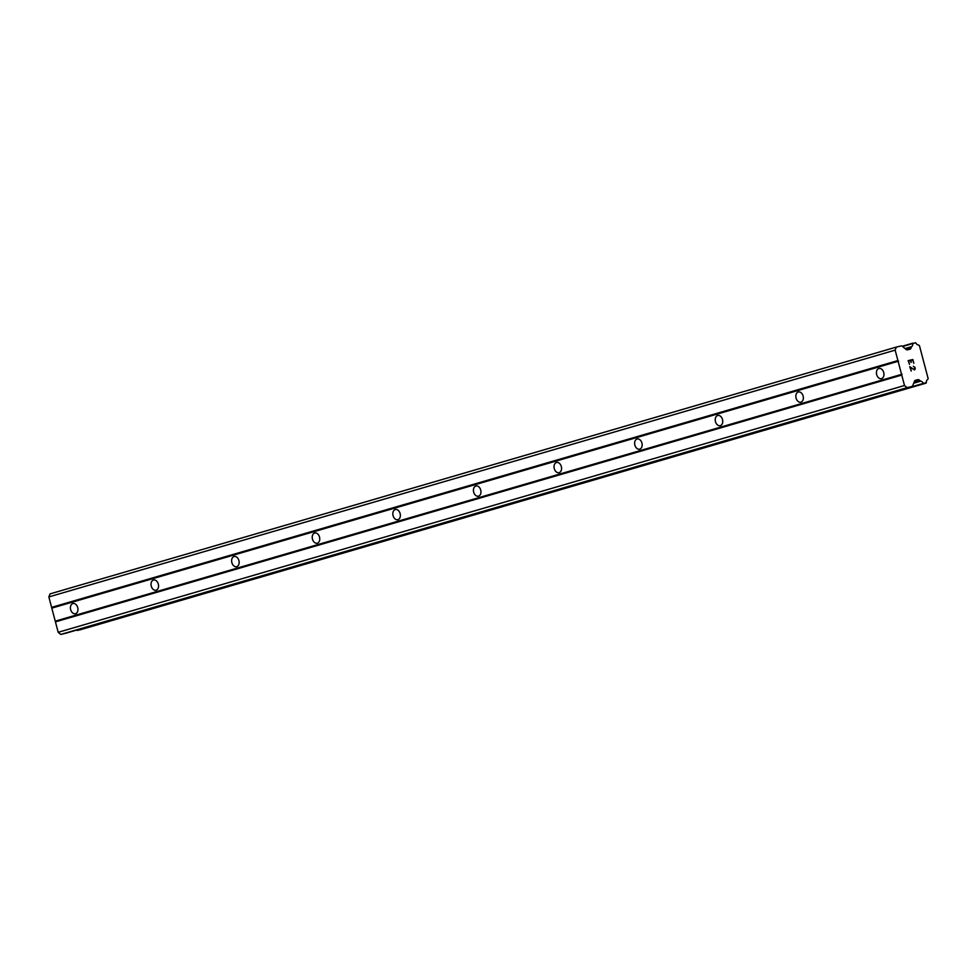 <?xml version="1.0" encoding="UTF-8"?>
<svg xmlns="http://www.w3.org/2000/svg" width="977" height="977" viewBox="0 0 977 977"><rect width="100%" height="100%" fill="white"/><g stroke="black" fill="none" stroke-linecap="round" stroke-linejoin="round"><path stroke-width="1.47" d="M72.848 603.542A5.251 3.676 76.6 0 1 72.982 603.505A5.251 3.676 76.6 0 1 77.745 607.67A5.251 3.676 76.6 0 1 75.534 613.69A5.251 3.676 76.6 0 1 75.412 613.715A5.251 3.676 76.6 0 1 70.637 609.55A5.251 3.676 76.6 0 1 72.848 603.542M153.45 580.045A5.251 3.676 76.6 0 1 153.572 580.008A5.251 3.676 76.6 0 1 158.347 584.173A5.251 3.676 76.6 0 1 156.137 590.181A5.251 3.676 76.6 0 1 156.002 590.218A5.251 3.676 76.6 0 1 151.24 586.053A5.251 3.676 76.6 0 1 153.45 580.045M234.053 556.536A5.251 3.676 76.6 0 1 234.175 556.499A5.251 3.676 76.6 0 1 238.938 560.664A5.251 3.676 76.6 0 1 236.727 566.672A5.251 3.676 76.6 0 1 236.605 566.709A5.251 3.676 76.6 0 1 231.842 562.544A5.251 3.676 76.6 0 1 234.053 556.536M314.655 533.027A5.251 3.676 76.6 0 1 314.777 533.002A5.251 3.676 76.6 0 1 319.54 537.167A5.251 3.676 76.6 0 1 317.33 543.175A5.251 3.676 76.6 0 1 317.207 543.2A5.251 3.676 76.6 0 1 312.445 539.035A5.251 3.676 76.6 0 1 314.655 533.027M395.258 509.53A5.251 3.676 76.6 0 1 395.38 509.493A5.251 3.676 76.6 0 1 400.143 513.658A5.251 3.676 76.6 0 1 397.932 519.666A5.251 3.676 76.6 0 1 397.81 519.703A5.251 3.676 76.6 0 1 393.047 515.538A5.251 3.676 76.6 0 1 395.258 509.53M475.86 486.021A5.251 3.676 76.6 0 1 475.982 485.984A5.251 3.676 76.6 0 1 480.745 490.149A5.251 3.676 76.6 0 1 478.535 496.157A5.251 3.676 76.6 0 1 478.412 496.194A5.251 3.676 76.6 0 1 473.65 492.029A5.251 3.676 76.6 0 1 475.86 486.021M556.45 462.512A5.251 3.676 76.6 0 1 556.585 462.487A5.251 3.676 76.6 0 1 561.348 466.652A5.251 3.676 76.6 0 1 559.137 472.66A5.251 3.676 76.6 0 1 559.015 472.685A5.251 3.676 76.6 0 1 554.252 468.52A5.251 3.676 76.6 0 1 556.45 462.512M637.053 439.015A5.251 3.676 76.6 0 1 637.175 438.978A5.251 3.676 76.6 0 1 641.95 443.143A5.251 3.676 76.6 0 1 639.74 449.151A5.251 3.676 76.6 0 1 639.617 449.188A5.251 3.676 76.6 0 1 634.842 445.023A5.251 3.676 76.6 0 1 637.053 439.015M717.655 415.506A5.251 3.676 76.6 0 1 717.777 415.469A5.251 3.676 76.6 0 1 722.54 419.634A5.251 3.676 76.6 0 1 720.342 425.642A5.251 3.676 76.6 0 1 720.208 425.679A5.251 3.676 76.6 0 1 715.445 421.514A5.251 3.676 76.6 0 1 717.655 415.506M798.258 391.997A5.251 3.676 76.6 0 1 798.38 391.972A5.251 3.676 76.6 0 1 803.143 396.137A5.251 3.676 76.6 0 1 800.932 402.145A5.251 3.676 76.6 0 1 800.81 402.182A5.251 3.676 76.6 0 1 796.047 398.018A5.251 3.676 76.6 0 1 798.258 391.997M878.86 368.5A5.251 3.676 76.6 0 1 878.982 368.463A5.251 3.676 76.6 0 1 883.745 372.628A5.251 3.676 76.6 0 1 881.535 378.636A5.251 3.676 76.6 0 1 881.413 378.673A5.251 3.676 76.6 0 1 876.65 374.509A5.251 3.676 76.6 0 1 878.86 368.5M912.86 359.512L908.158 360.635L912.86 359.512L913.861 363.297L912.665 360.024L910.772 360.476L910.955 362.369L910.466 360.55L908.586 360.989L909.477 364.348L908.586 360.989M910.784 360.464L911.26 362.296M909.477 364.348L908.158 360.635M913.849 363.31L912.848 359.512M913.361 366.204L914.582 367.291L914.496 369.489M914.887 367.181L915.217 368.439L914.875 367.193M915.217 368.439L915.156 369.135L915.205 368.439M914.643 369.929L910.308 367.486L911.248 371.065L910.295 367.499M911.248 371.065L909.746 366.644L914.093 369.587L909.758 366.656M911.834 386.513A2.247 1.6 -106.3 0 0 911.895 386.501A2.247 1.6 -106.3 0 0 912.774 385.61L914.496 381.164A2.247 1.6 -106.3 0 1 915.388 380.285A2.247 1.6 -106.3 0 1 915.437 380.273L918.001 379.662A2.247 1.6 -106.3 0 1 919.272 380.029L920.652 381.201A3.603 2.565 -106.3 0 1 923.314 383.411L926.33 382.752A3.603 2.565 -106.3 0 1 927.698 379.528L928.15 378.6L919.43 345.614L918.575 344.991A3.603 2.565 -106.3 0 1 915.767 342.768L912.774 343.538A3.603 2.565 -106.3 0 1 911.529 346.688L910.894 348.337A2.247 1.6 -106.3 0 1 910.014 349.216A2.247 1.6 -106.3 0 1 909.953 349.229L907.401 349.839A2.247 1.6 -106.3 0 1 906.131 349.473L902.394 346.322A2.247 1.6 -106.3 0 0 901.124 345.943L896.349 347.079L895.152 350.132L904.507 385.5L907.071 387.649L911.834 386.513L65.532 633.316A2.247 1.6 73.7 0 0 65.581 633.304A2.247 1.6 73.7 0 0 65.642 633.279M912.982 343.122L902.284 346.237L912.97 343.122M896.349 347.079L50.047 593.882L48.85 596.923L58.193 632.302L60.757 634.452L65.532 633.316M76.914 629.994A3.603 2.565 -106.3 0 1 77.012 630.214L79.845 629.896M904.507 385.5L58.193 632.302M901.747 375.07L55.445 621.873M907.071 387.649L60.757 634.452M920.419 381.006L913.813 382.935M920.652 381.201L913.703 383.216M926.098 383.118L79.796 629.921L926.123 383.106M911.529 346.688L905.068 348.569M911.431 346.957L905.276 348.752M895.152 350.132L48.85 596.923M897.912 360.562L51.61 607.364M898.62 361.172L52.318 607.975M902.064 374.215L55.762 621.006M918.001 379.662L914.899 380.566M919.272 380.029L914.387 381.457M923.314 383.411L77.012 630.214M923.717 383.692L77.403 630.483M912.774 343.538L902.601 346.505M910.894 348.337L906.375 349.644M911.895 386.501L65.581 633.304"/></g></svg>
